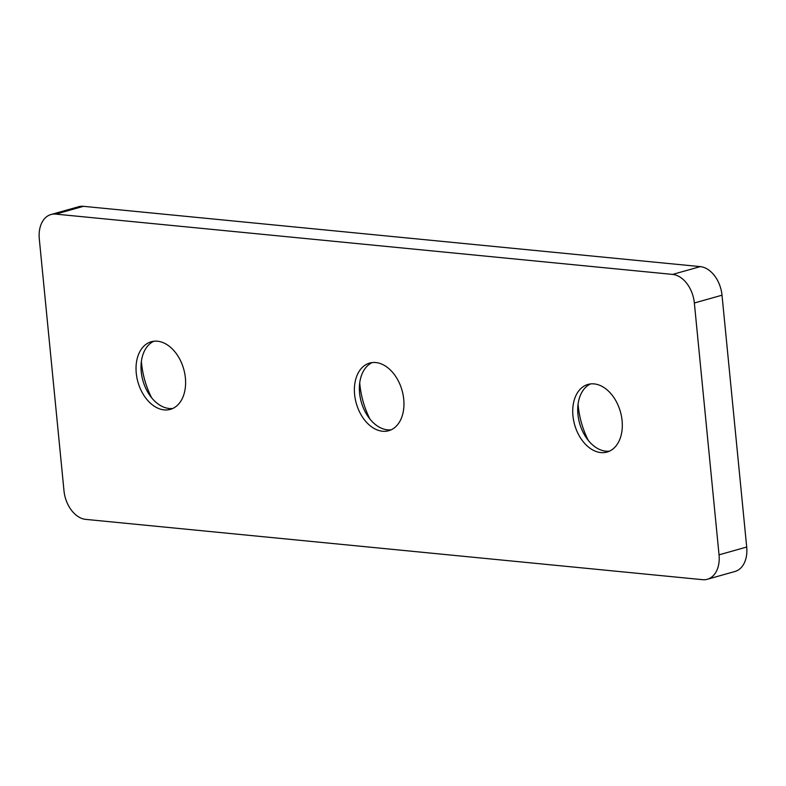 <?xml version="1.0" encoding="UTF-8"?>
<svg xmlns="http://www.w3.org/2000/svg" width="786" height="786" viewBox="0 0 786 786"><rect width="100%" height="100%" fill="white"/><g stroke="black" fill="none" stroke-linecap="round" stroke-linejoin="round"><path stroke-width="1.18" d="M672.629 274.412A27.323 18.5 74.3 0 1 694.352 302.993L719.043 554.837A27.323 18.5 74.3 0 1 707.351 579.272A27.323 18.5 74.3 0 1 702.556 579.675L85.713 519.379A27.323 18.5 74.3 0 1 63.99 490.798L39.3 238.964A27.323 18.5 74.3 0 1 50.992 214.529A27.323 18.5 74.3 0 1 55.786 214.116L672.629 274.412L700.287 266.621L83.444 206.325A27.323 18.5 -105.7 0 0 78.649 206.728L50.992 214.529M707.351 579.272L735.008 571.471A27.323 18.5 -105.7 0 0 746.7 547.036L722.01 295.202A27.323 18.5 -105.7 0 0 700.287 266.621M600.887 452.589A35.134 23.776 74.3 0 1 573.593 420.284A35.134 23.776 74.3 0 1 587.987 384.423A35.134 23.776 74.3 0 1 594.157 383.902A35.134 23.776 74.3 0 1 621.451 416.197A35.134 23.776 74.3 0 1 607.047 452.058A35.134 23.776 74.3 0 1 600.887 452.589M164.186 409.899A35.134 23.776 74.3 0 1 136.892 377.594A35.134 23.776 74.3 0 1 151.295 341.733A35.134 23.776 74.3 0 1 157.455 341.212A35.134 23.776 74.3 0 1 184.749 373.507A35.134 23.776 74.3 0 1 170.356 409.368A35.134 23.776 74.3 0 1 164.186 409.899M382.536 431.239A35.134 23.776 74.3 0 1 355.243 398.934A35.134 23.776 74.3 0 1 369.636 363.083A35.134 23.776 74.3 0 1 375.806 362.552A35.134 23.776 74.3 0 1 403.1 394.857A35.134 23.776 74.3 0 1 388.706 430.718A35.134 23.776 74.3 0 1 382.536 431.239M578.074 404.092A67.144 45.45 -105.7 0 0 588.331 440.465M609.484 451.154A35.134 23.776 74.3 0 1 585.197 436.063A35.134 23.776 74.3 0 1 577.71 409.486A35.134 23.776 74.3 0 1 590.532 383.922M141.382 361.403A67.144 45.45 -105.7 0 0 151.629 397.775M172.782 408.465A35.134 23.776 74.3 0 1 148.495 393.373A35.134 23.776 74.3 0 1 141.008 366.797A35.134 23.776 74.3 0 1 153.84 341.232M359.723 382.743A67.144 45.45 -105.7 0 0 369.98 419.125M391.133 429.814A35.134 23.776 74.3 0 1 366.846 414.713A35.134 23.776 74.3 0 1 359.359 388.137A35.134 23.776 74.3 0 1 372.191 362.582M694.352 302.993L722.01 295.202M746.7 547.036L719.043 554.837M55.786 214.116L83.444 206.325"/></g></svg>
